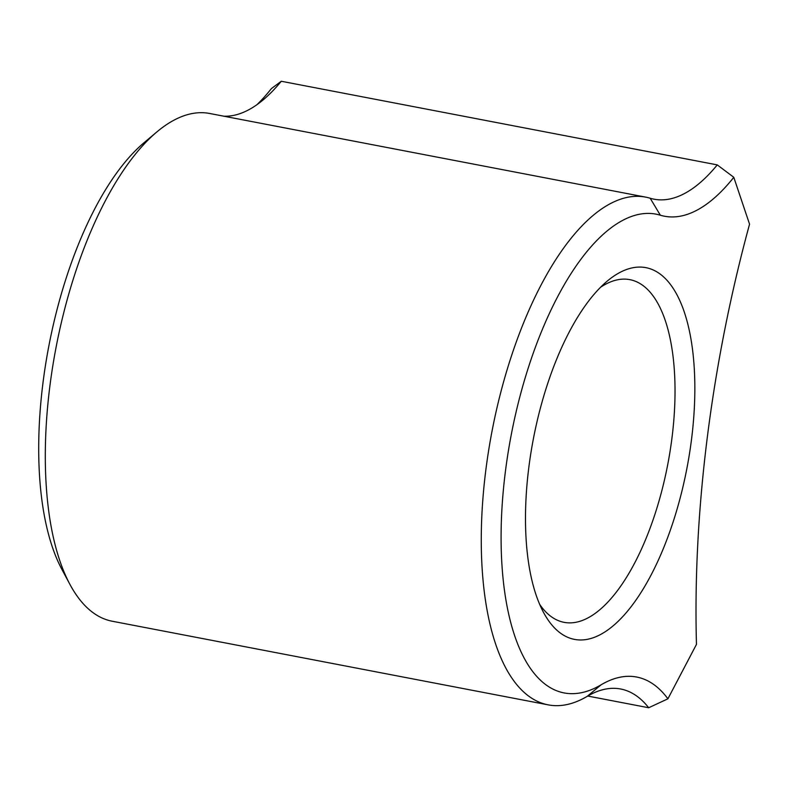 <?xml version="1.0" encoding="UTF-8"?>
<svg xmlns="http://www.w3.org/2000/svg" width="789" height="789" viewBox="0 0 789 789"><rect width="100%" height="100%" fill="white"/><g stroke="black" fill="none" stroke-linecap="round" stroke-linejoin="round"><path stroke-width="1.18" d="M717.26 164.891L733.79 177.298A236.355 97.639 -79.1 0 1 660.344 215.21A243.742 100.686 100.9 0 0 640.412 214.075A243.742 100.686 100.9 0 0 505.414 471.408A243.742 100.686 100.9 0 0 579.915 692.989A243.742 100.686 100.9 0 0 601.021 684.852A236.355 97.639 -79.1 0 1 621.485 676.952A236.355 97.639 -79.1 0 1 667.908 698.807L648.686 707.743A221.581 91.534 100.9 0 0 620.677 689.004A221.581 91.534 100.9 0 0 606.435 688.935A221.581 91.534 100.9 0 0 587.253 696.332A258.506 106.791 -79.1 0 1 564.865 704.962A258.506 106.791 -79.1 0 1 548.247 704.873A258.506 106.791 -79.1 0 1 488.647 450.411A258.506 106.791 -79.1 0 1 629.03 197.023A258.506 106.791 -79.1 0 1 645.649 197.122A258.506 106.791 -79.1 0 1 650.175 198.236A221.581 91.534 100.9 0 0 654.051 199.193A221.581 91.534 100.9 0 0 668.293 199.272A221.581 91.534 100.9 0 0 717.26 164.891L281.278 81.257A221.581 91.534 -79.1 0 1 263.388 99.7A221.581 91.534 -79.1 0 1 232.311 115.628A221.581 91.534 -79.1 0 1 223.918 116.21M633.646 267.609A189.242 78.18 -79.1 0 1 691.489 439.651A189.242 78.18 -79.1 0 1 586.671 639.455A189.242 78.18 -79.1 0 1 543.562 612.481A189.242 78.18 -79.1 0 1 533.384 438.802A189.242 78.18 -79.1 0 1 607.106 281.219A189.242 78.18 -79.1 0 1 633.646 267.609M539.676 604.374A174.468 72.075 100.9 0 0 564.086 622.343A174.468 72.075 100.9 0 0 575.299 622.403A174.468 72.075 100.9 0 0 670.048 451.387A174.468 72.075 100.9 0 0 629.819 279.651A174.468 72.075 100.9 0 0 618.606 279.592A174.468 72.075 100.9 0 0 600.498 287.314M69.984 584.491L61.976 569.55A243.742 100.686 -79.1 0 1 48.869 345.858A243.742 100.686 -79.1 0 1 143.825 142.898L156.794 131.98A258.506 106.791 100.9 0 0 56.088 347.239A258.506 106.791 100.9 0 0 69.984 584.491A258.506 106.791 100.9 0 0 112.265 621.239L548.247 704.873M645.649 197.122L209.667 113.478A258.506 106.791 100.9 0 0 193.049 113.389A258.506 106.791 100.9 0 0 156.794 131.98M648.686 707.743L587.736 696.046M733.79 177.298L749.55 224.175A646.27 266.978 100.9 0 0 696.47 644.376L667.908 698.807M256.997 104.651A236.355 97.639 100.9 0 0 271.386 88.595L281.278 81.257M587.253 696.332L601.021 684.852M650.175 198.236L660.344 215.21"/></g></svg>
